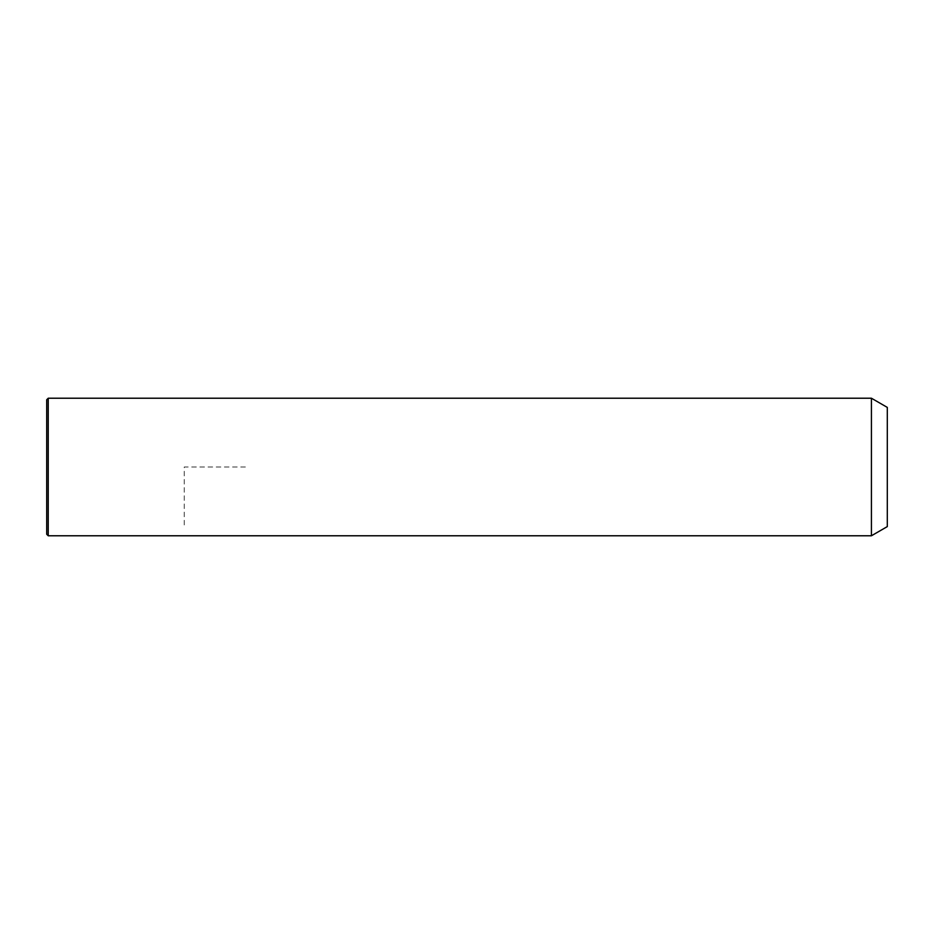<?xml version="1.0" encoding="UTF-8"?>
<svg xmlns="http://www.w3.org/2000/svg" width="934" height="934" viewBox="0 0 934 934"><rect width="100%" height="100%" fill="white"/><g stroke="black" fill="none" stroke-linecap="round" stroke-linejoin="round"><path stroke-width="0.7" stroke-dasharray="4.67 3.5" d="M871.422 398.223L871.422 535.777M887.3 407.399L887.3 526.601M48.229 398.223L48.229 535.777M46.7 399.752L46.7 534.248M245.385 467L184.255 467L184.255 528.13"/><path stroke-width="1.4" d="M871.422 535.777L871.422 398.223L48.229 398.223L48.229 535.777L871.422 535.777L887.3 526.601L887.3 407.399L871.422 398.223M48.229 535.777L46.7 534.248L46.7 399.752L48.229 398.223"/></g></svg>
